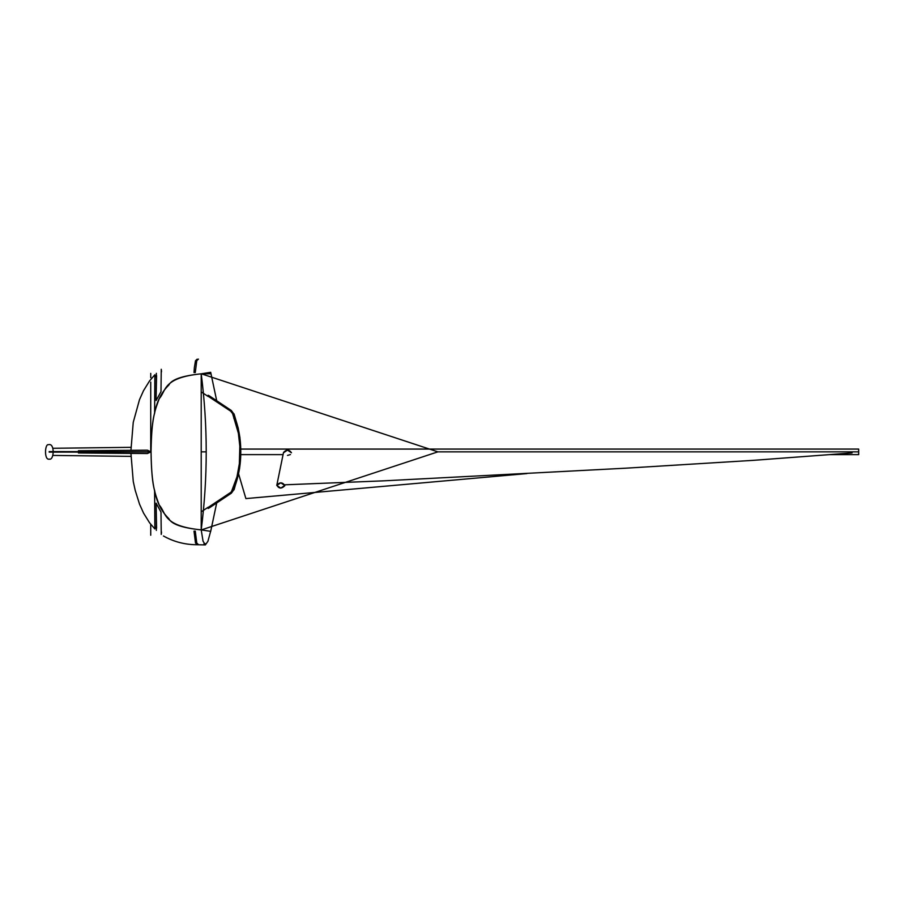<?xml version="1.0" encoding="UTF-8"?>
<svg xmlns="http://www.w3.org/2000/svg" width="904" height="904" viewBox="0 0 904 904"><rect width="100%" height="100%" fill="white"/><g stroke="black" fill="none" stroke-linecap="round" stroke-linejoin="round"><path stroke-width="1.36" d="M238.588 473.854L245.888 498.59L526.919 473.572M210.7 531.349L201.208 529.891C207.886 477.843 207.886 425.818 201.208 373.815C162.212 377.804 166.505 390.765 159.24 398.63C155.285 409.648 151.454 417.411 151.047 451.853C151.341 470.973 152.527 483.832 154.607 490.465C156.686 502.048 161.432 511.438 168.822 518.636C171.5 524.196 182.292 527.947 201.208 529.891L201.208 373.815C182.292 375.77 171.5 379.522 168.822 385.07C161.432 392.279 156.686 401.67 154.607 413.252L154.867 374.764L154.607 413.252C152.527 419.874 151.341 432.745 151.047 451.853C151.454 486.307 155.285 494.07 159.24 505.087C166.505 512.952 162.212 525.902 201.208 529.891L203.05 541.202L205.355 544.909L207.909 541.338L211.027 529.913M216.7 400.754L210.688 372.301L201.208 373.815L211.027 373.77M78.422 450.746L147.386 450.181L150.731 451.774L49.392 451.853M53.392 451.774L150.731 451.853L150.731 382.121L150.731 451.22M53.392 451.943L150.731 451.943L147.386 453.537L78.422 452.96M78.422 451.616L49.178 451.593M78.422 452.09L49.178 452.113M230.599 411.128L208.135 396.246L230.599 411.128L232.588 413.569L230.599 411.128M234.238 414.597L233.322 413.23L232.622 413.557C237.605 425.829 240.057 438.598 239.955 451.853L239.955 451.853C240.057 465.119 237.605 477.877 232.588 490.137L230.599 492.59L208.135 507.46L231.334 491.991L236.972 476.849L239.357 463.718L239.831 446.203L238.385 433.253L232.588 413.569L233.322 413.23L238.498 429.75L240.803 451.853L238.554 473.707L234.079 489.697M233.808 418.326L234.079 417.038M234.079 486.668L233.808 485.391M209.299 507.89L231.39 493.177L208.169 508.466L230.983 493.358L230.599 492.59L230.983 493.335L233.322 490.488L232.622 490.149L233.322 490.476L231.311 493.234L233.322 490.488C238.385 478.114 240.859 465.232 240.758 451.853L240.758 451.853C240.859 438.474 238.385 425.592 233.322 413.23L231.311 410.484L233.322 413.23L230.983 410.348L230.622 411.094L230.983 410.382L208.169 395.24L231.379 410.529L209.299 395.828M156.098 400.562L160.991 391.658L161.251 369.284L160.991 391.658L156.098 400.562L156.087 398.246L156.098 400.562M156.584 375.601L156.087 398.246L156.347 373.329M194.01 372.55L195.275 372.55L196.767 360.685L198.451 359.091L196.767 360.685L195.275 372.55L194.01 372.55L194.371 367.544L194.01 372.55M197.174 359.148L195.501 360.741L194.371 367.544L195.501 360.741L197.174 359.148M154.867 528.942L154.607 490.465L154.867 528.942L149.612 522.851L143.578 513.144L139.532 504.161L135.216 490.363L133.261 481.493L130.944 453.401M156.347 530.377L156.098 503.155L160.991 512.048L161.251 534.422L160.991 512.048L156.098 503.155L156.584 528.117M194.01 531.156L195.501 542.976L197.174 544.558L195.501 542.976L194.01 531.156L195.275 531.156L194.01 531.156M198.451 544.626L196.767 543.021L195.275 531.156L196.767 543.021L198.451 544.626M161.364 533.722L161.488 531.936M161.488 371.781L161.364 369.985M155.092 376.911L154.968 375.262M154.968 528.444L155.092 526.806M208.135 396.46L201.208 391.884L208.135 396.46M201.208 511.833L208.135 507.246L201.208 511.833M240.724 454.633L283.076 454.633M829.296 454.633L858.664 454.633L858.664 449.073L858.664 454.633M851.579 451.853L852.065 452.927L753.529 460.328L626.122 468.17L383.488 480.849L284.319 484.826L383.488 480.849L626.122 468.17L753.529 460.328L852.065 452.927L851.579 451.853M283.494 452.78L287.472 450.113L291.472 452.768C289.178 449.457 286.523 449.333 283.528 452.407L276.839 485.098C278.714 488.725 281.359 488.962 284.737 485.821L284.783 485.459C282.477 482.148 279.833 482.024 276.839 485.098M290.455 454.542L287.495 455.424M284.783 485.459L280.771 482.804L276.793 485.459L280.805 488.115L284.783 485.459M150.731 452.486L150.731 451.853M206.225 451.853L201.208 451.853L206.225 451.853M150.731 373.375L150.731 377.589M150.731 524.309L150.731 535.236M858.472 451.853L437.875 451.853L201.389 529.891M201.389 373.815L437.875 451.853M205.366 543.677L203.976 543.677M210.688 531.371L216.689 502.963M49.302 459.119C54.217 460.656 54.918 442.666 48.579 444.711C44.737 443.367 44.025 460.599 49.302 459.119M130.978 447.333L52.861 448.282M130.978 456.373L52.861 455.424M234.046 489.81L239.571 468.554L240.803 451.853L239.933 437.672L238.193 428.044L234.046 413.908M205.355 544.909L198.021 544.762C185.444 544.829 173.918 541.903 163.443 535.982M130.944 450.316L133.238 422.371L139.51 399.624L143.544 390.641L149.555 380.923L154.855 374.764M240.724 449.073L858.664 449.073M284.952 484.804L284.737 485.821"/></g></svg>

